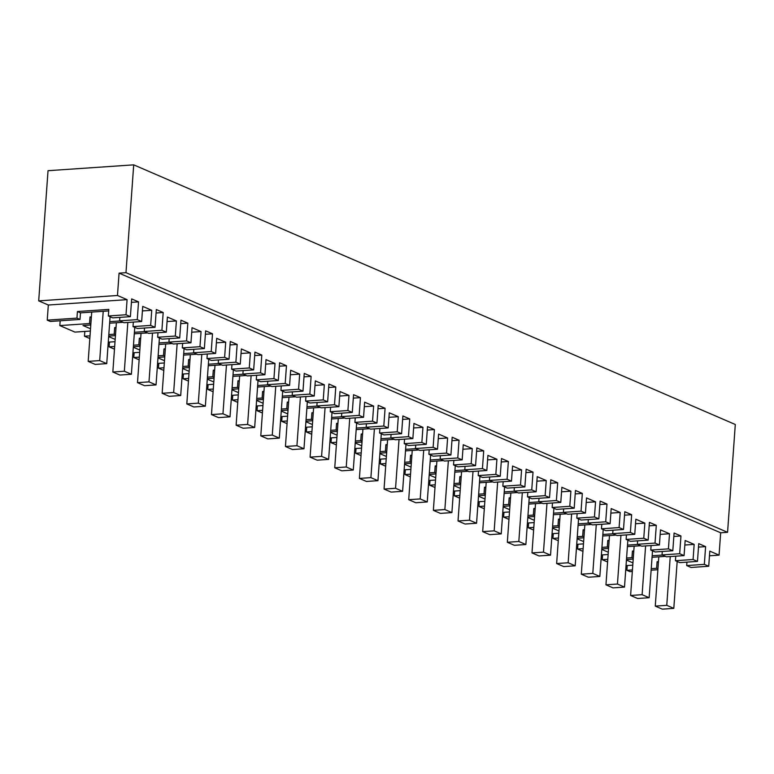 <?xml version="1.0" encoding="UTF-8"?>
<svg xmlns="http://www.w3.org/2000/svg" width="774" height="774" viewBox="0 0 774 774"><rect width="100%" height="100%" fill="white"/><g stroke="black" fill="none" stroke-linecap="round" stroke-linejoin="round"><path stroke-width="1.16" d="M47.233 320.146L50.281 321.462L80.003 319.43L76.955 318.114L77.419 311.535L108.824 309.397L108.36 315.976L126.007 314.766L127.091 299.644L48.317 305.024L47.233 320.146L76.955 318.114M80.003 319.43L80.477 312.86L77.419 311.535M60.169 320.784L59.821 325.573L74.933 332.104L90.365 331.049M48.317 305.024L38.7 300.873L117.474 295.494L119.08 273.145L125.978 272.671L727.57 532.309L720.671 532.783L119.08 273.145M125.978 272.671L133.708 164.852L48.027 170.696L38.7 300.873M627.24 565.523L626.901 570.322L629.949 571.638L632.329 571.473M602.588 554.881L602.24 559.679L607.59 561.982M577.936 544.248L577.588 549.037L582.938 551.349M553.275 533.605L552.936 538.394L558.277 540.707M528.623 522.963L528.274 527.752L533.625 530.064M503.961 512.32L503.622 517.119L508.973 519.422M479.309 501.678L478.971 506.477L484.311 508.779M454.657 491.035L454.309 495.834L459.659 498.137M429.996 480.402L429.657 485.192L434.998 487.504M405.344 469.76L404.996 474.549L410.346 476.861M380.692 459.117L380.344 463.907L385.694 466.219M356.03 448.475L355.692 453.274L361.032 455.576M331.378 437.832L331.03 442.631L336.38 444.934M306.717 427.19L306.378 431.989L311.728 434.291M282.065 416.557L281.726 421.346L287.067 423.649M257.413 405.915L257.065 410.704L262.415 413.016M232.751 395.272L232.413 400.061L237.753 402.374M208.1 384.63L207.751 389.419L213.102 391.731M183.448 373.987L183.099 378.786L188.45 381.089M158.786 363.345L158.447 368.143L163.788 370.446M134.134 352.712L133.786 357.501L139.136 359.804M109.473 342.069L109.134 346.858L114.484 349.171M84.821 331.427L84.482 336.216L89.823 338.528M80.477 312.86L108.718 310.925M142.406 310.925L151.743 310.287L142.735 306.398L141.652 321.52L137.259 319.623L138.536 301.87L131.667 298.909L130.39 316.663L112.743 317.862L108.36 315.976M130.39 316.663L126.007 314.766M151.743 310.287L150.659 325.409L155.042 327.305L156.319 309.552L163.188 312.512L161.911 330.266L166.304 332.162L167.387 317.04L171.896 318.985L176.395 320.929L175.311 336.051L179.703 337.948L180.971 320.194L187.84 323.155L186.573 340.908L190.955 342.805L192.039 327.683L201.056 331.572L199.973 346.694L204.355 348.581L205.632 330.837L212.502 333.797L211.225 351.551L215.617 353.437L216.701 338.325L225.708 342.214L224.624 357.327L229.017 359.223L230.284 341.469L237.154 344.44L235.886 362.193L240.269 364.08L241.353 348.958L250.37 352.847L249.276 367.969L253.669 369.866L254.946 352.112L261.806 355.082L260.538 372.826L264.921 374.722L266.004 359.6L275.022 363.49L273.938 378.612L278.321 380.508L279.598 362.754L286.467 365.715L285.19 383.469L289.582 385.365L290.666 370.243L295.175 372.188L299.673 374.132L298.59 389.254L302.982 391.151L304.25 373.397L311.119 376.358L309.852 394.111L314.234 396.007L315.318 380.885L324.335 384.775L323.251 399.897L327.634 401.793L328.911 384.039L335.781 387L334.503 404.754L338.896 406.65L339.979 391.528L348.987 395.417L347.903 410.539L352.286 412.426L353.563 394.682L360.432 397.642L359.155 415.396L363.548 417.292L364.631 402.17L373.639 406.06L372.555 421.182L376.948 423.068L378.215 405.315L385.084 408.285L383.817 426.039L388.2 427.925L389.283 412.803L398.3 416.693L397.217 431.815L401.6 433.711L402.877 415.957L409.746 418.928L408.469 436.671L412.861 438.568L413.945 423.446L422.952 427.335L421.869 442.457L426.261 444.353L427.529 426.6L434.398 429.57L433.13 447.314L437.513 449.21L438.597 434.088L447.614 437.978L446.521 453.1L450.913 454.996L452.18 437.242L459.05 440.203L457.782 457.956L462.165 459.853L463.249 444.731L472.266 448.62L471.182 463.742L475.565 465.638L476.842 447.885L483.711 450.845L482.434 468.599L486.827 470.495L487.91 455.373L496.918 459.263L495.834 474.385L500.227 476.271L501.494 458.527L508.363 461.488L507.096 479.241L511.479 481.138L512.562 466.016L521.579 469.905L520.496 485.027L524.878 486.914L526.156 469.17L533.025 472.13L531.748 489.884L536.13 491.771L537.224 476.649L546.231 480.538L545.148 495.66L549.53 497.556L550.807 479.803L557.677 482.773L556.4 500.526L560.792 502.413L561.876 487.291L570.883 491.18L569.799 506.302L574.192 508.199L575.459 490.445L582.329 493.415L581.061 511.159L585.444 513.056L586.528 497.934L595.545 501.823L594.461 516.945L598.844 518.841L600.121 501.088L606.99 504.048L605.713 521.802L610.106 523.698L611.189 508.576L620.197 512.465L619.113 527.587L623.505 529.484L624.773 511.73L631.642 514.691L630.375 532.444L634.757 534.341L635.841 519.219L644.858 523.108L643.765 538.23L648.157 540.117L649.425 522.373L656.294 525.333L655.027 543.087L659.409 544.983L660.493 529.861L669.51 533.75L668.426 548.872L672.809 550.759L674.086 533.015L680.956 535.976L679.678 553.729L684.071 555.616L685.154 540.494L694.162 544.393L693.078 559.505L697.471 561.402L679.824 562.611L675.431 560.715L675.76 556.187M704.34 564.372L686.693 565.571L691.076 567.468L708.723 566.258L704.34 564.372L705.607 546.618L698.738 543.648L697.471 561.402M708.723 566.258L709.806 551.136L719.065 555.132L720.671 532.783M117.474 295.494L127.091 299.644M90.519 328.766L83.002 325.525L90.8 324.993M90.858 324.113L89.542 323.551L90.016 316.972L91.38 316.885M59.821 325.573L89.542 323.551M133.708 164.852L735.3 424.491L727.57 532.309M709.477 555.79L719.065 555.132M677.144 561.876L677.985 561.818M651.128 570.186L657.871 569.732M657.939 568.861L656.623 568.29L657.097 561.721L658.451 561.624M626.901 570.322L632.435 569.945M651.234 568.658L656.623 568.29M626.04 565.61L632.784 565.146M652.047 557.29L665.398 556.38M632.948 562.872L626.437 560.057M633.219 559.089L626.476 559.554M633.277 558.218L631.961 557.648L632.435 551.078L633.8 550.982M602.24 559.679L607.784 559.302M626.582 558.015L631.961 557.648M601.379 554.968L608.122 554.503M627.395 546.647L640.737 545.738M608.287 552.23L601.775 549.424M608.558 548.447L601.814 548.911M608.625 547.576L607.309 547.005L607.784 540.436L609.138 540.339M577.588 549.037L583.132 548.66M601.93 547.373L607.309 547.005M576.727 544.325L583.47 543.87M602.743 536.005L616.085 535.095M583.635 541.587L577.123 538.781M583.906 537.804L577.162 538.269M583.964 536.933L582.658 536.372L583.122 529.793L584.486 529.697M552.936 538.394L558.47 538.017M577.269 536.74L582.658 536.372M552.075 533.683L558.818 533.228M578.081 525.372L591.423 524.462M558.983 530.945L552.472 528.139M559.254 527.171L552.501 527.626M559.312 526.291L557.996 525.73L558.47 519.151L559.834 519.064M528.274 527.752L533.818 527.375M552.617 526.097L557.996 525.73M527.413 523.04L534.157 522.585M553.429 514.729L566.771 513.82M534.321 520.302L527.81 517.496M534.592 516.529L527.849 516.984M534.66 515.658L533.344 515.087L533.818 508.508L535.173 508.421M503.622 517.119L509.157 516.732M527.955 515.455L533.344 515.087M502.761 512.407L509.505 511.943M528.777 504.087L542.119 503.177M509.669 509.669L503.158 506.854M509.94 505.886L503.197 506.341M509.998 505.016L508.692 504.445L509.157 497.876L510.521 497.779M478.971 506.477L484.505 506.099M503.303 504.812L508.692 504.445M478.1 501.765L484.853 501.3M504.116 493.444L517.458 492.535M485.008 499.027L478.506 496.211M485.279 495.244L478.535 495.708M485.346 494.373L484.031 493.802L484.505 487.233L485.869 487.136M454.309 495.834L459.853 495.457M478.651 494.17L484.031 493.802M453.448 491.122L460.191 490.658M479.464 482.802L492.806 481.892M460.356 488.384L453.845 485.569M460.627 484.601L453.883 485.066M460.694 483.731L459.379 483.16L459.853 476.591L461.207 476.494M429.657 485.192L435.191 484.814M453.99 483.527L459.379 483.16M428.796 480.48L435.539 480.025M454.802 472.159L468.154 471.25M435.704 477.742L429.193 474.936M435.975 473.959L429.231 474.423M436.033 473.088L434.717 472.527L435.191 465.948L436.555 465.851M404.996 474.549L410.539 474.172M429.338 472.895L434.717 472.527M404.134 469.837L410.878 469.383M430.151 461.527L443.492 460.607M411.042 467.099L404.531 464.294M411.313 463.316L404.57 463.781M411.381 462.446L410.065 461.885L410.539 455.306L411.894 455.218M380.344 463.907L385.887 463.529M404.686 462.252L410.065 461.885M379.483 459.195L386.226 458.74M405.499 450.884L418.84 449.975M386.39 456.457L379.879 453.651M386.661 452.684L379.918 453.138M386.719 451.803L385.413 451.242L385.878 444.663L387.242 444.576M355.692 453.274L361.226 452.887M380.024 451.61L385.413 451.242M354.831 448.562L361.574 448.098M380.837 440.242L394.179 439.332M361.739 445.824L355.227 443.009M362.009 442.041L355.256 442.496M362.068 441.17L360.752 440.599L361.226 434.03L362.59 433.933M331.03 442.631L336.574 442.254M355.372 440.967L360.752 440.599M330.169 437.92L336.913 437.455M356.185 429.599L369.527 428.69M337.077 435.182L330.566 432.366M337.348 431.399L330.604 431.863M337.416 430.528L336.1 429.957L336.574 423.388L337.928 423.291M306.378 431.989L311.912 431.611M330.711 430.325L336.1 429.957M305.517 427.277L312.261 426.813M331.533 418.957L344.875 418.047M312.425 424.539L305.914 421.724M312.696 420.756L305.953 421.22M312.754 419.885L311.448 419.315L311.912 412.745L313.276 412.648M281.726 421.346L287.26 420.969M306.059 419.682L311.448 419.315M280.856 416.635L287.609 416.17M306.872 408.314L320.213 407.405M287.764 413.897L281.262 411.091M288.034 410.114L281.291 410.578M288.102 409.243L286.786 408.682L287.26 402.103L288.625 402.006M257.065 410.704L262.609 410.326M281.407 409.049L286.786 408.682M256.204 405.992L262.947 405.537M282.22 397.681L295.562 396.762M263.112 403.254L256.6 400.448M263.383 399.471L256.639 399.935M263.45 398.6L262.134 398.039L262.609 391.46L263.963 391.373M232.413 400.061L237.947 399.684M256.745 398.407L262.134 398.039M231.552 395.35L238.295 394.895M257.568 387.039L270.91 386.129M238.46 392.612L231.948 389.806M238.731 388.838L231.987 389.293M238.789 387.958L237.473 387.397L237.947 380.818L239.311 380.731M207.751 389.419L213.295 389.041M232.094 387.764L237.473 387.397M206.89 384.717L213.634 384.252M232.906 376.396L246.248 375.487M213.798 381.969L207.287 379.163M214.069 378.196L207.326 378.65M214.137 377.325L212.821 376.754L213.295 370.175L214.65 370.088M183.099 378.786L188.643 378.409M207.442 377.122L212.821 376.754M182.238 374.074L188.982 373.61M208.254 365.754L221.596 364.844M189.146 371.336L182.635 368.521M189.417 367.553L182.674 368.008M189.475 366.683L188.169 366.112L188.633 359.542L189.998 359.446M158.447 368.143L163.982 367.766M182.78 366.479L188.169 366.112M157.586 363.432L164.33 362.967M183.593 355.111L196.935 354.202M164.494 360.694L157.983 357.878M164.765 356.911L158.012 357.375M164.823 356.04L163.507 355.469L163.982 348.9L165.346 348.803M133.786 357.501L139.33 357.124M158.128 355.837L163.507 355.469M132.925 352.789L139.668 352.325M158.941 344.469L172.283 343.559M139.833 350.051L133.322 347.245M140.104 346.268L133.36 346.733M140.171 345.398L138.856 344.827L139.33 338.257L140.684 338.161M109.134 346.858L114.668 346.481M133.467 345.194L138.856 344.827M108.273 342.147L115.016 341.692M134.289 333.826L147.631 332.917M115.181 339.409L108.67 336.603M115.452 335.626L108.708 336.09M115.51 334.755L114.204 334.194L114.668 327.615L116.032 327.528M84.482 336.216L90.016 335.839M108.815 334.562L114.204 334.194M109.627 323.193L122.969 322.284M684.826 545.022L694.162 544.393M652.163 555.761L662.341 555.064M675.431 560.715L693.078 559.505M705.607 546.618L698.496 547.102M686.693 565.571L686.935 562.118M138.536 301.87L131.416 302.363M137.259 319.623L119.612 320.833L119.864 317.379M141.652 321.52L124.004 322.719L119.612 320.833M110.063 317.127L110.914 317.069M109.744 321.655L119.922 320.958M155.042 327.305L137.404 328.505L133.012 326.609L133.341 322.09M133.012 326.609L150.659 325.409M163.188 312.512L156.067 312.996M161.911 330.266L144.264 331.475L144.515 328.021M166.304 332.162L148.656 333.362L144.264 331.475M134.724 327.77L135.566 327.712M167.058 321.568L176.395 320.929M134.395 332.298L144.583 331.601M179.703 337.948L162.056 339.147L157.664 337.251L157.993 332.723M157.664 337.251L175.311 336.051M187.84 323.155L180.729 323.638M186.573 340.908L168.925 342.108L169.167 338.664M190.955 342.805L173.308 344.004L168.925 342.108M159.376 338.412L160.218 338.354M191.72 332.21L201.056 331.572M159.047 342.94L169.235 342.243M204.355 348.581L186.708 349.79L182.325 347.894L182.645 343.366M182.325 347.894L199.973 346.694M212.502 333.797L205.381 334.281M211.225 351.551L193.577 352.751L193.829 349.306M215.617 353.437L197.97 354.647L193.577 352.751M184.028 349.055L184.88 348.997M216.372 342.843L225.708 342.214M183.709 353.583L193.887 352.886M229.017 359.223L211.37 360.432L206.977 358.536L207.306 354.008M206.977 358.536L224.624 357.327M237.154 344.44L230.042 344.923M235.886 362.193L218.239 363.393L218.481 359.939M240.269 364.08L222.622 365.289L218.239 363.393M208.69 359.697L209.531 359.639M241.033 353.486L250.37 352.847M208.361 364.225L218.549 363.528M253.669 369.866L236.022 371.065L231.639 369.179L231.958 364.651M231.639 369.179L249.276 367.969M261.806 355.082L254.694 355.566M260.538 372.826L242.891 374.036L243.142 370.582M264.921 374.722L247.274 375.932L242.891 374.036M233.342 370.34L234.193 370.282M265.685 364.128L275.022 363.49M233.013 374.868L243.2 374.171M278.321 380.508L260.674 381.708L256.291 379.821L256.61 375.293M256.291 379.821L273.938 378.612M286.467 365.715L279.346 366.208M285.19 383.469L267.543 384.678L267.794 381.224M289.582 385.365L271.935 386.565L267.543 384.678M257.994 380.972L258.845 380.924M290.337 374.771L299.673 374.132M257.674 385.5L267.852 384.813M302.982 391.151L285.335 392.35L280.943 390.454L281.272 385.936M280.943 390.454L298.59 389.254M311.119 376.358L304.008 376.851M309.852 394.111L292.204 395.321L292.446 391.867M314.234 396.007L296.587 397.207L292.204 395.321M282.655 391.615L283.497 391.557M314.999 385.413L324.335 384.775M282.326 396.143L292.514 395.446M327.634 401.793L309.987 402.993L305.604 401.096L305.923 396.569M305.604 401.096L323.251 399.897M335.781 387L328.66 387.484M334.503 404.754L316.856 405.953L317.108 402.509M338.896 406.65L321.249 407.85L316.856 405.953M307.307 402.257L308.158 402.199M339.651 396.056L348.987 395.417M306.988 406.785L317.166 406.089M352.286 412.426L334.649 413.635L330.256 411.739L330.585 407.211M330.256 411.739L347.903 410.539M360.432 397.642L353.312 398.126M359.155 415.396L341.508 416.596L341.76 413.152M363.548 417.292L345.901 418.492L341.508 416.596M331.969 412.9L332.81 412.842M364.302 406.689L373.639 406.06M331.64 417.428L341.818 416.731M376.948 423.068L359.3 424.278L354.908 422.381L355.237 417.854M354.908 422.381L372.555 421.182M385.084 408.285L377.973 408.769M383.817 426.039L366.17 427.238L366.412 423.794M388.2 427.925L370.553 429.135L366.17 427.238M356.621 423.542L357.462 423.484M388.964 417.331L398.3 416.693M356.292 428.07L366.479 427.374M401.6 433.711L383.952 434.92L379.57 433.024L379.889 428.496M379.57 433.024L397.217 431.815M409.746 418.928L402.625 419.411M408.469 436.671L390.822 437.881L391.073 434.427M412.861 438.568L395.214 439.777L390.822 437.881M381.272 434.185L382.124 434.127M413.616 427.974L422.952 427.335M380.953 438.713L391.131 438.016M426.261 444.353L408.614 445.553L404.222 443.666L404.55 439.139M404.222 443.666L421.869 442.457M434.398 429.57L427.287 430.054M433.13 447.314L415.483 448.523L415.725 445.069M437.513 449.21L419.866 450.41L415.483 448.523M405.934 444.827L406.776 444.769M438.278 438.616L447.614 437.978M405.605 449.346L415.793 448.659M450.913 454.996L433.266 456.196L428.883 454.299L429.202 449.781M428.883 454.299L446.521 453.1M459.05 440.203L451.939 440.696M457.782 457.956L440.135 459.166L440.387 455.712M462.165 459.853L444.518 461.052L440.135 459.166M430.586 455.46L431.437 455.402M462.929 449.259L472.266 448.62M430.257 459.988L440.445 459.292M475.565 465.638L457.918 466.838L453.535 464.942L453.854 460.414M453.535 464.942L471.182 463.742M483.711 450.845L476.591 451.329M482.434 468.599L464.787 469.799L465.039 466.354M486.827 470.495L469.179 471.695L464.787 469.799M455.238 466.103L456.089 466.045M487.581 459.901L496.918 459.263M454.918 470.631L465.097 469.934M500.227 476.271L482.579 477.481L478.187 475.584L478.516 471.056M478.187 475.584L495.834 474.385M508.363 461.488L501.252 461.972M507.096 479.241L489.449 480.441L489.69 476.997M511.479 481.138L493.831 482.337L489.449 480.441M479.899 476.745L480.741 476.687M512.243 470.534L521.579 469.905M479.57 481.273L489.758 480.577M524.878 486.914L507.231 488.123L502.848 486.227L503.168 481.699M502.848 486.227L520.496 485.027M533.025 472.13L525.904 472.614M531.748 489.884L514.1 491.084L514.352 487.639M536.13 491.771L518.493 492.98L514.1 491.084M504.551 487.388L505.403 487.33M536.895 481.176L546.231 480.538M504.232 491.916L514.41 491.219M549.53 497.556L531.893 498.766L527.5 496.869L527.829 492.341M527.5 496.869L545.148 495.66M557.677 482.773L550.556 483.257M556.4 500.526L538.752 501.726L539.004 498.272M560.792 502.413L543.145 503.622L538.752 501.726M529.213 498.03L530.055 497.972M561.547 491.819L570.883 491.18M528.884 502.558L539.062 501.862M574.192 508.199L556.545 509.398L552.152 507.512L552.481 502.984M552.152 507.512L569.799 506.302M582.329 493.415L575.217 493.899M581.061 511.159L563.414 512.369L563.656 508.915M585.444 513.056L567.797 514.265L563.414 512.369M553.865 508.673L554.706 508.615M586.208 502.461L595.545 501.823M553.536 513.191L563.724 512.504M598.844 518.841L581.197 520.041L576.814 518.154L577.133 513.626M576.814 518.154L594.461 516.945M606.99 504.048L599.869 504.542M605.713 521.802L588.066 523.011L588.317 519.557M610.106 523.698L592.458 524.898L588.066 523.011M578.517 519.306L579.368 519.248M610.86 513.104L620.197 512.465M578.197 523.834L588.375 523.137M623.505 529.484L605.858 530.683L601.466 528.787L601.795 524.269M601.466 528.787L619.113 527.587M631.642 514.691L624.531 515.174M630.375 532.444L612.727 533.644L612.969 530.2M634.757 534.341L617.11 535.54L612.727 533.644M603.178 529.948L604.02 529.89M635.512 523.746L644.858 523.108M602.849 534.476L613.037 533.779M648.157 540.117L630.51 541.326L626.127 539.43L626.447 534.902M626.127 539.43L643.765 538.23M656.294 525.333L649.183 525.817M655.027 543.087L637.379 544.286L637.621 540.842M659.409 544.983L641.762 546.183L637.379 544.286M627.83 540.591L628.672 540.533M660.174 534.389L669.51 533.75M627.501 545.119L637.689 544.422M672.809 550.759L655.162 551.968L650.779 550.072L651.098 545.544M650.779 550.072L668.426 548.872M680.956 535.976L673.835 536.459M679.678 553.729L662.031 554.929L662.283 551.485M684.071 555.616L666.424 556.825L662.031 554.929M652.482 551.233L653.333 551.175M91.332 317.543L90.016 316.972M658.403 562.282L657.097 561.721M633.751 551.639L632.435 551.078M609.099 541.007L607.784 540.436M584.438 530.364L583.122 529.793M559.786 519.722L558.47 519.151M535.124 509.079L533.818 508.508M510.472 498.437L509.157 497.876M485.82 487.794L484.505 487.233M461.159 477.152L459.853 476.591M436.507 466.519L435.191 465.948M411.855 455.876L410.539 455.306M387.193 445.234L385.878 444.663M362.542 434.591L361.226 434.03M337.88 423.949L336.574 423.388M313.228 413.306L311.912 412.745M288.576 402.673L287.26 402.103M263.915 392.031L262.609 391.46M239.263 381.389L237.947 380.818M214.611 370.746L213.295 370.175M189.949 360.103L188.633 359.542M165.297 349.461L163.982 348.9M140.636 338.828L139.33 338.257M115.984 328.186L114.668 327.615M110.092 316.721L106.735 363.625L95.231 364.409L88.188 361.371L99.691 360.587L106.735 363.625M103.223 311.303L99.691 360.587M91.719 312.086L88.188 361.371M134.753 327.363L131.387 374.268L119.883 375.051L112.84 372.013L124.343 371.22L131.387 374.268M127.836 322.458L124.343 371.22M116.371 322.729L112.84 372.013M159.405 338.006L156.038 384.91L144.544 385.694L137.501 382.646L148.995 381.863L156.038 384.91M152.497 333.101L148.995 381.863M141.032 333.371L137.501 382.646M184.057 348.648L180.7 395.543L169.196 396.327L162.153 393.289L173.657 392.505L180.7 395.543M177.149 343.743L173.657 392.505M165.684 344.014L162.153 393.289M208.719 359.281L205.352 406.186L193.858 406.969L186.805 403.931L198.308 403.148L205.352 406.186M201.801 354.386L198.308 403.148M190.346 354.656L186.805 403.931M233.371 369.924L230.013 416.828L218.51 417.612L211.466 414.574L222.96 413.79L230.013 416.828M226.463 365.028L222.96 413.79M214.998 365.289L211.466 414.574M258.023 380.566L254.665 427.471L243.162 428.254L236.118 425.216L247.622 424.433L254.665 427.471M251.115 375.671L247.622 424.433M239.65 375.932L236.118 425.216M282.684 391.209L279.317 438.113L267.823 438.897L260.78 435.859L272.274 435.075L279.317 438.113M275.767 386.303L272.274 435.075M264.311 386.574L260.78 435.859M307.336 401.851L303.979 448.756L292.475 449.539L285.432 446.492L296.935 445.708L303.979 448.756M300.428 396.946L296.935 445.708M288.963 397.217L285.432 446.492M331.998 412.494L328.631 459.388L317.127 460.182L310.084 457.134L321.587 456.35L328.631 459.388M325.08 407.588L321.587 456.35M313.615 407.859L310.084 457.134M356.65 423.126L353.283 470.031L341.789 470.815L334.745 467.777L346.239 466.993L353.283 470.031M349.742 418.231L346.239 466.993M338.277 418.502L334.745 467.777M381.301 433.769L377.944 480.673L366.441 481.457L359.397 478.419L370.901 477.635L377.944 480.673M374.393 428.873L370.901 477.635M362.929 429.135L359.397 478.419M405.963 444.411L402.596 491.316L391.102 492.1L384.049 489.062L395.553 488.278L402.596 491.316M399.045 439.516L395.553 488.278M387.59 439.777L384.049 489.062M430.615 455.054L427.258 501.958L415.754 502.742L408.711 499.704L420.205 498.92L427.258 501.958M423.707 450.149L420.205 498.92M412.242 450.42L408.711 499.704M455.267 465.696L451.91 512.601L440.406 513.385L433.363 510.347L444.866 509.553L451.91 512.601M448.359 460.791L444.866 509.553M436.894 461.062L433.363 510.347M479.928 476.339L476.561 523.234L465.068 524.027L458.024 520.979L469.518 520.196L476.561 523.234M473.011 471.434L469.518 520.196M461.556 471.705L458.024 520.979M504.58 486.972L501.223 533.876L489.719 534.66L482.676 531.622L494.18 530.838L501.223 533.876M497.672 482.076L494.18 530.838M486.207 482.347L482.676 531.622M529.242 497.614L525.875 544.519L514.371 545.302L507.328 542.264L518.832 541.481L525.875 544.519M522.324 492.719L518.832 541.481M510.859 492.99L507.328 542.264M553.894 508.257L550.527 555.161L539.033 555.945L531.99 552.907L543.483 552.123L550.527 555.161M546.986 503.361L543.483 552.123M535.521 503.622L531.99 552.907M578.546 518.899L575.188 565.804L563.685 566.587L556.641 563.549L568.145 562.766L575.188 565.804M571.638 513.994L568.145 562.766M560.173 514.265L556.641 563.549M603.207 529.542L599.84 576.446L588.346 577.23L581.293 574.192L592.797 573.399L599.84 576.446M596.29 524.637L592.797 573.399M584.834 524.907L581.293 574.192M627.859 540.184L624.502 587.089L612.998 587.872L605.955 584.825L617.449 584.041L624.502 587.089M620.951 535.279L617.449 584.041M609.486 535.55L605.955 584.825M652.511 550.827L649.154 597.721L637.65 598.505L630.607 595.467L642.11 594.684L649.154 597.721M645.603 545.922L642.11 594.684M634.138 546.192L630.607 595.467M677.173 561.46L673.806 608.364L662.312 609.148L655.268 606.11L666.762 605.326L673.806 608.364M670.255 556.564L666.762 605.326M658.8 556.835L655.268 606.11"/></g></svg>
